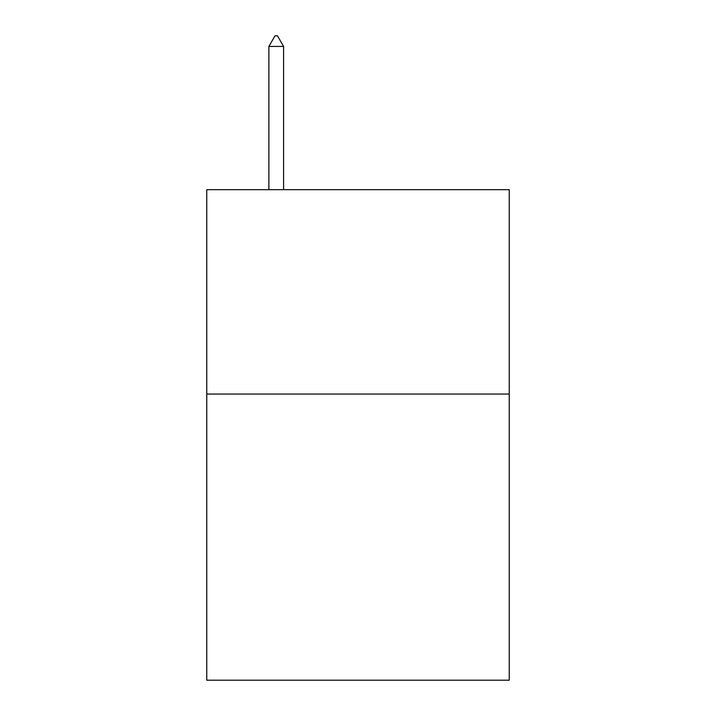 <?xml version="1.0" encoding="UTF-8"?>
<svg xmlns="http://www.w3.org/2000/svg" width="716" height="716" viewBox="0 0 716 716"><rect width="100%" height="100%" fill="white"/><g stroke="black" fill="none" stroke-linecap="round" stroke-linejoin="round"><path stroke-width="1.07" d="M509.246 394.051L509.246 680.2L206.754 680.2L206.754 189.668L509.246 189.668L509.246 394.051L206.754 394.051M283.599 46.433L277.468 35.8L275.016 35.8L268.885 46.433L283.599 46.433L283.599 189.668M268.885 46.433L268.885 189.668"/></g></svg>
